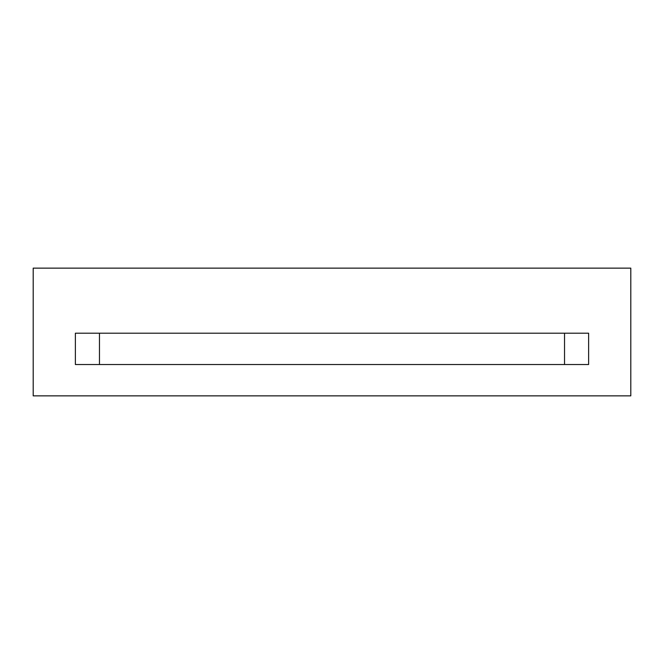 <?xml version="1.0" encoding="UTF-8"?>
<svg xmlns="http://www.w3.org/2000/svg" width="664" height="664" viewBox="0 0 664 664"><rect width="100%" height="100%" fill="white"/><g stroke="black" fill="none" stroke-linecap="round" stroke-linejoin="round"><path stroke-width="1" d="M564.533 364.528L564.533 333.203L564.533 364.528M99.467 333.203L99.467 364.528L99.467 333.203M588.628 333.203L75.372 333.203L75.372 364.528L588.628 364.528L588.628 333.203L588.628 364.528L75.372 364.528L75.372 333.203L588.628 333.203M630.8 395.86L33.2 395.86L33.2 268.14L630.8 268.14L630.8 395.86L630.8 268.14L33.2 268.14L33.2 395.86L630.8 395.86"/></g></svg>
